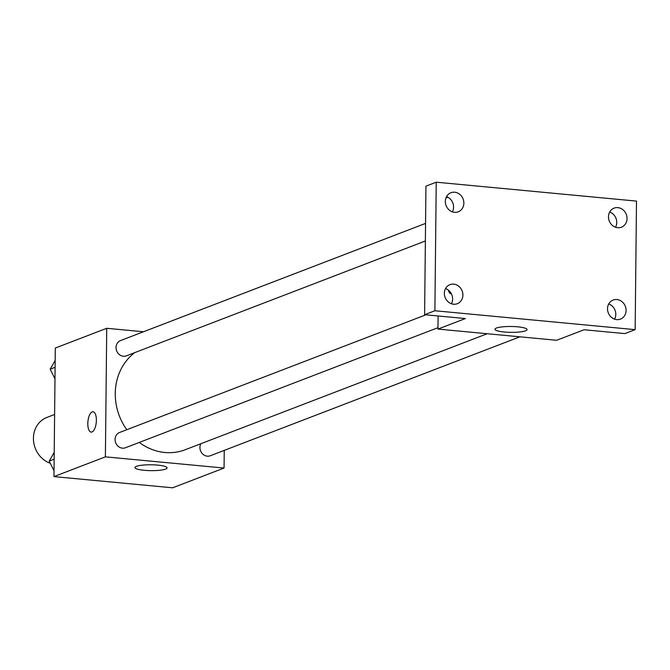 <?xml version="1.0" encoding="UTF-8"?>
<svg xmlns="http://www.w3.org/2000/svg" width="670" height="670" viewBox="0 0 670 670"><rect width="100%" height="100%" fill="white"/><g stroke="black" fill="none" stroke-linecap="round" stroke-linejoin="round"><path stroke-width="1" d="M54.605 414.47L46.892 417.435A24.514 21.901 69 0 0 33.5 440.45A24.514 21.901 69 0 0 50.3 463.288M224.249 450.391L224.065 468.045L172.634 487.802L53.96 476.605L55.3 348.048L106.731 328.292L143.481 331.759M134.762 352.621A55.241 49.346 69 0 0 126.806 429.713M139.276 442.426A55.241 49.346 69 0 0 185.205 449.738L487.191 333.735M224.065 468.045L105.391 456.848L106.731 328.292M425.885 314.825L119.561 432.493A8.174 7.303 69 0 0 115.676 442.744A8.174 7.303 69 0 0 125.424 447.753L437.987 327.68M425.559 223.403L120.525 340.578A8.174 7.303 69 0 0 116.639 350.829A8.174 7.303 69 0 0 126.387 355.837L425.375 240.982M519.895 336.817L210.271 455.759A8.174 7.303 -111 0 1 199.928 447.434A8.174 7.303 -111 0 1 200.841 443.733M105.391 456.848L53.96 476.605M165.599 469.092A16.072 2.931 0.6 0 1 147.542 470.541A16.072 2.931 0.6 0 1 134.938 467.543A16.072 2.931 0.6 0 1 151.043 464.787A16.072 2.931 0.6 0 1 167.081 467.886A16.072 2.931 0.6 0 1 165.599 469.092M91.137 432.108A10.217 4.196 95.4 0 1 87.812 423.591A10.217 4.196 95.4 0 1 93.055 411.774A10.217 4.196 95.4 0 1 96.271 422.334A10.217 4.196 95.4 0 1 91.137 432.108A10.217 4.196 95.4 0 1 87.803 423.591A10.217 4.196 95.4 0 1 93.055 411.774M635.152 329.648L434.889 310.746L436.237 182.198L636.5 201.101L635.152 329.648L624.867 333.601L584.072 329.749L556.644 340.285L437.971 329.087L438.105 315.972M447.887 197.24L445.91 198.002M436.237 182.198L425.953 186.151L424.604 314.699L434.889 310.746M437.971 329.087L465.399 318.552L424.604 314.699M525.607 330.796A16.072 2.931 0.6 0 1 507.558 332.245A16.072 2.931 0.6 0 1 494.954 329.246A16.072 2.931 0.6 0 1 511.051 326.491A16.072 2.931 0.6 0 1 527.089 329.59A16.072 2.931 0.6 0 1 525.607 330.796M451.396 293.82A10.217 4.196 95.4 0 1 451.144 293.812A10.217 4.196 95.4 0 1 448.339 290.077A10.217 4.196 95.4 0 0 451.144 293.82M452.367 211.846A10.217 9.129 69 0 0 446.522 196.645M451.404 303.761A10.217 9.129 69 0 0 445.558 288.552M615.546 227.239A10.217 9.129 69 0 0 609.7 212.038M614.583 319.154A10.217 9.129 69 0 0 608.737 303.954M453.732 284.139A10.217 9.129 -111 0 1 462.719 292.958A10.217 9.129 -111 0 1 457.292 303.719A10.217 9.129 -111 0 1 453.523 304.222A10.217 9.129 -111 0 1 444.537 295.403A10.217 9.129 -111 0 1 449.964 284.641A10.217 9.129 -111 0 1 453.732 284.139M616.911 299.54A10.217 9.129 -111 0 1 625.897 308.359A10.217 9.129 -111 0 1 620.462 319.113A10.217 9.129 -111 0 1 616.702 319.623A10.217 9.129 -111 0 1 607.707 310.805A10.217 9.129 -111 0 1 613.142 300.043A10.217 9.129 -111 0 1 616.911 299.54M617.874 207.625A10.217 9.129 -111 0 1 626.86 216.444A10.217 9.129 -111 0 1 621.425 227.205A10.217 9.129 -111 0 1 617.656 227.708A10.217 9.129 -111 0 1 608.67 218.889A10.217 9.129 -111 0 1 614.105 208.127A10.217 9.129 -111 0 1 617.874 207.625M454.695 192.223A10.217 9.129 -111 0 1 463.682 201.042A10.217 9.129 -111 0 1 458.246 211.804A10.217 9.129 -111 0 1 454.486 212.306A10.217 9.129 -111 0 1 445.5 203.487A10.217 9.129 -111 0 1 450.927 192.734A10.217 9.129 -111 0 1 454.695 192.223M54.019 470.759L49.212 461.102L54.211 452.367M54.136 459.21L49.212 461.102M54.982 378.843L50.175 369.187L55.174 360.452M55.099 367.294L50.175 369.187"/></g></svg>
